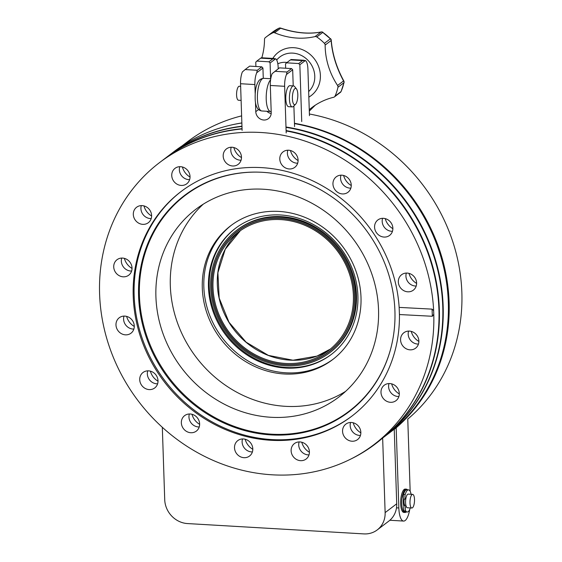 <?xml version="1.0" encoding="UTF-8"?>
<svg xmlns="http://www.w3.org/2000/svg" width="562" height="562" viewBox="0 0 562 562"><rect width="100%" height="100%" fill="white"/><g stroke="black" fill="none" stroke-linecap="round" stroke-linejoin="round"><path stroke-width="0.84" d="M255.471 102.312L255.78 111.662A8.177 7.439 -127.3 0 0 260.347 119.018A8.177 7.439 -127.3 0 0 268.446 118.617A8.177 7.439 -127.3 0 0 271.214 112.562L270.315 85.466A11.683 3.829 -86.6 0 1 272.156 73.65L279.419 67.869L291.545 68.578L287.027 72.013L286.48 74.493A11.683 3.829 93.4 0 0 284.639 86.309L286.184 132.962M291.545 68.578L292.683 69.772L286.48 74.493M292.521 128.143L292.114 128.452M288.685 131.058L288.285 131.368M292.683 69.772L293.216 85.895M293.884 105.951L294.565 126.59M242.103 130.377L240.557 83.724A11.683 3.829 -86.6 0 1 242.398 71.908L245.144 69.562L257.27 70.271L261.787 66.836L262.932 68.03L256.729 72.744A11.683 3.829 93.4 0 0 254.881 84.567L255.176 93.313M261.787 66.836L249.668 66.126L245.144 69.562M262.932 68.03L263.269 78.308M266.873 111.269A8.177 7.439 -127.3 0 0 271.186 113.524M257.27 70.271L256.729 72.744M309.458 115.681L307.906 69.021A11.683 3.829 93.4 0 0 305.391 60.52L299.848 64.735L301.731 121.554M305.391 60.52L302.567 60.605L298.703 63.548L299.848 64.735M255.907 66.492L255.766 62.157L256.827 61.089L268.952 61.799L272.816 58.862L260.691 58.153L256.827 61.089M260.691 58.153L261.309 57.935M270.61 78.715L270.09 62.993L275.64 58.778A11.683 3.829 93.4 0 1 278.155 67.278L278.204 68.796M285.665 68.234L285.517 63.899L286.585 62.832L298.703 63.548M302.567 60.605L290.449 59.895L286.585 62.832M270.09 62.993L268.952 61.799M290.449 59.895L291.067 59.677M275.64 58.778L272.816 58.862M293.519 85.909L289.88 85.698A10.516 3.442 93.4 0 0 288.924 86.035A10.516 3.442 93.4 0 0 285.777 97.43A10.516 3.442 93.4 0 0 288.65 106.689L292.282 106.906A10.516 3.442 -86.6 0 1 289.409 97.64A10.516 3.442 -86.6 0 1 292.563 86.246A10.516 3.442 -86.6 0 1 293.519 85.909A10.516 3.442 -86.6 0 1 294.671 86.632L296.483 88.929A8.177 2.677 93.4 0 0 294.839 88.634A8.177 2.677 93.4 0 0 292.416 98.905A8.177 2.677 93.4 0 0 295.584 104.251A8.177 2.677 93.4 0 0 297.776 96.692A8.177 2.677 93.4 0 0 296.483 88.929M295.584 104.251L293.512 106.323A10.516 3.442 -86.6 0 1 292.282 106.906M241.112 100.394L238.492 100.24A7.011 2.297 -86.6 0 1 236.609 93.109A7.011 2.297 -86.6 0 1 239.314 86.246L240.641 86.323M261.815 57.781A70.102 63.766 -127.3 0 0 264.505 39.333A2.339 2.129 -127.3 0 1 265.229 37.745A46.737 42.515 52.7 0 1 266.493 36.741A46.737 42.515 52.7 0 1 272.872 32.8L278.85 28.255A46.737 42.515 -127.3 0 0 272.465 32.196L278.914 28.212A2.339 0.955 -116.2 0 1 279.026 28.177M316.792 36.952A46.737 42.515 52.7 0 1 324.422 43.344L330.4 38.799A46.737 42.515 -127.3 0 0 322.764 32.406L316.792 36.952A2.339 2.129 -127.3 0 0 315.022 36.593L320.993 32.048C308.566 34.331 295.106 33.06 280.621 28.226L274.649 32.772A70.102 63.766 -127.3 0 0 315.022 36.593M337.938 87.279A46.737 42.515 52.7 0 1 335.008 96.172L340.986 91.627A46.737 42.515 -127.3 0 0 343.916 82.733L337.938 87.279A2.339 2.129 -127.3 0 0 337.572 85.459L343.551 80.914C336.385 67.686 332.24 54.226 331.123 40.527L325.145 45.072A70.102 63.766 -127.3 0 0 337.572 85.459M274.649 32.772A2.339 2.129 -127.3 0 0 272.872 32.8M335.008 96.172A2.339 2.129 -127.3 0 1 333.688 97.261A70.102 63.766 -127.3 0 0 311.868 107.595A70.102 63.766 -127.3 0 0 309.255 109.702M325.145 45.072A2.339 2.129 -127.3 0 0 324.422 43.344M277.825 63.801A18.694 17.008 52.7 0 1 286.311 62.389A18.694 17.008 52.7 0 1 287.056 62.473M309.304 111.107L315.24 105.213L309.304 111.114M334.411 96.917L340.389 92.372A2.339 2.129 52.7 0 0 340.986 91.627A2.339 0.871 24.7 0 0 341.099 91.487L344.042 82.544A2.339 0.766 -168.1 0 1 343.916 82.733A2.339 2.129 52.7 0 0 343.551 80.914L343.803 80.942C336.526 67.552 332.339 53.959 331.243 40.155A2.339 1.019 175.8 0 1 331.123 40.527A2.339 2.129 52.7 0 0 330.4 38.799L322.764 32.406A2.339 2.129 52.7 0 0 320.993 32.048A2.339 1.293 -100.8 0 1 321.225 31.964C308.728 34.268 295.219 32.975 280.705 28.1L280.621 28.226A2.339 2.129 52.7 0 0 278.85 28.255A2.339 0.955 -116.2 0 1 278.914 28.212A2.339 2.339 0 0 1 280.705 28.1M164.814 158.596A177.135 161.132 52.7 0 1 165.017 158.449L168.445 155.836A177.135 161.132 52.7 0 1 236.574 127.181A177.135 161.132 52.7 0 1 241.976 126.45M286.002 127.377A177.135 161.132 52.7 0 1 434.51 258.38A177.135 161.132 52.7 0 1 382.912 437.812L379.483 440.418A177.135 161.132 52.7 0 1 379.28 440.573M165.017 158.449A177.135 161.132 52.7 0 1 233.139 129.787A177.135 161.132 52.7 0 1 242.046 128.691M286.107 130.581A177.135 161.132 52.7 0 1 431.623 262.763A177.135 161.132 52.7 0 1 379.483 440.418M432.34 316.273L433.787 314.291L433.646 310.638L432.066 309.128L399.153 307.393L399.434 314.537L432.34 316.273L432.066 309.128M433.787 314.291A177.135 161.132 52.7 0 1 373.92 444.654A177.135 161.132 52.7 0 1 138.435 401.212A177.135 161.132 52.7 0 1 159.446 162.678A177.135 161.132 52.7 0 1 227.575 134.023A177.135 161.132 52.7 0 1 433.646 310.638M159.446 162.678L164.61 158.751A177.135 161.132 52.7 0 1 232.738 130.096A177.135 161.132 52.7 0 1 242.06 128.958M286.121 130.96A177.135 161.132 52.7 0 1 431.286 263.276A177.135 161.132 52.7 0 1 379.083 440.727L373.92 444.654M294.467 123.626A177.135 161.132 52.7 0 1 440.524 255.598A177.135 161.132 52.7 0 1 388.483 433.576L383.319 437.503A177.135 161.132 52.7 0 1 383.115 437.658M168.649 155.681A177.135 161.132 52.7 0 1 168.846 155.534L174.009 151.607A177.135 161.132 52.7 0 1 241.864 122.987M168.846 155.534A177.135 161.132 52.7 0 1 236.974 126.871A177.135 161.132 52.7 0 1 241.969 126.197M285.988 127.012A177.135 161.132 52.7 0 1 434.848 257.86A177.135 161.132 52.7 0 1 383.319 437.503M252.809 449.291A15.188 13.818 52.7 0 1 245.165 439.245M199.643 424.331A15.188 13.818 52.7 0 1 192 414.285M158.02 381.191A15.188 13.818 52.7 0 1 150.384 371.145M134.276 326.445A15.188 13.818 52.7 0 1 126.64 316.399M132.028 268.418A15.188 13.818 52.7 0 1 124.385 258.372M151.607 215.956A15.188 13.818 52.7 0 1 143.963 205.91M190.04 177.03A15.188 13.818 52.7 0 1 182.404 166.984M241.484 157.585A15.188 13.818 52.7 0 1 233.841 147.539M298.092 160.563A15.188 13.818 52.7 0 1 290.449 150.518M351.257 185.523A15.188 13.818 52.7 0 1 343.614 175.477M392.873 228.664A15.188 13.818 52.7 0 1 385.237 218.618M416.618 283.41A15.188 13.818 52.7 0 1 408.981 273.364M418.873 341.436A15.188 13.818 52.7 0 1 411.229 331.39M399.294 393.906A15.188 13.818 52.7 0 1 391.651 383.86M360.853 432.824A15.188 13.818 52.7 0 1 353.217 422.779M309.416 452.277A15.188 13.818 52.7 0 1 301.773 442.224M241.512 439.034A9.695 8.823 52.7 0 1 251.832 444.886A9.695 8.823 52.7 0 1 249.528 456.042A9.695 8.823 52.7 0 1 236.637 453.66A9.695 8.823 52.7 0 1 237.782 440.601A9.695 8.823 52.7 0 1 241.512 439.034M242.524 438.943A9.695 8.823 -127.3 0 0 252.394 451.918M188.354 414.075A9.695 8.823 52.7 0 1 198.667 419.926A9.695 8.823 52.7 0 1 196.363 431.082A9.695 8.823 52.7 0 1 183.472 428.701A9.695 8.823 52.7 0 1 184.624 415.641A9.695 8.823 52.7 0 1 188.354 414.075M189.366 413.983A9.695 8.823 -127.3 0 0 199.229 426.958M146.731 370.934A9.695 8.823 52.7 0 1 157.044 376.786A9.695 8.823 52.7 0 1 154.74 387.942A9.695 8.823 52.7 0 1 141.849 385.567A9.695 8.823 52.7 0 1 143.001 372.508A9.695 8.823 52.7 0 1 146.731 370.934M147.743 370.843A9.695 8.823 -127.3 0 0 157.606 383.818M122.987 316.188A9.695 8.823 52.7 0 1 133.299 322.033A9.695 8.823 52.7 0 1 130.995 333.196A9.695 8.823 52.7 0 1 118.104 330.814A9.695 8.823 52.7 0 1 119.256 317.755A9.695 8.823 52.7 0 1 122.987 316.188M123.998 316.097A9.695 8.823 -127.3 0 0 133.861 329.072M120.732 258.162A9.695 8.823 52.7 0 1 131.051 264.014A9.695 8.823 52.7 0 1 128.747 275.169A9.695 8.823 52.7 0 1 115.849 272.788A9.695 8.823 52.7 0 1 117.001 259.735A9.695 8.823 52.7 0 1 120.732 258.162M121.743 258.07A9.695 8.823 -127.3 0 0 131.613 271.046M140.317 205.699A9.695 8.823 52.7 0 1 150.63 211.544A9.695 8.823 52.7 0 1 148.326 222.707A9.695 8.823 52.7 0 1 135.435 220.325A9.695 8.823 52.7 0 1 136.587 207.266A9.695 8.823 52.7 0 1 140.317 205.699M141.329 205.601A9.695 8.823 -127.3 0 0 151.192 218.576M178.751 166.774A9.695 8.823 52.7 0 1 189.064 172.625A9.695 8.823 52.7 0 1 186.76 183.781A9.695 8.823 52.7 0 1 173.869 181.407A9.695 8.823 52.7 0 1 175.021 168.347A9.695 8.823 52.7 0 1 178.751 166.774M179.763 166.682A9.695 8.823 -127.3 0 0 189.633 179.657M230.188 147.328A9.695 8.823 52.7 0 1 240.508 153.173A9.695 8.823 52.7 0 1 238.204 164.336A9.695 8.823 52.7 0 1 225.313 161.954A9.695 8.823 52.7 0 1 226.458 148.895A9.695 8.823 52.7 0 1 230.188 147.328M231.2 147.237A9.695 8.823 -127.3 0 0 241.07 160.205M286.803 150.307A9.695 8.823 52.7 0 1 297.115 156.159A9.695 8.823 52.7 0 1 294.811 167.314A9.695 8.823 52.7 0 1 281.92 164.94A9.695 8.823 52.7 0 1 283.072 151.88A9.695 8.823 52.7 0 1 286.803 150.307M287.807 150.216A9.695 8.823 -127.3 0 0 297.677 163.191M339.961 175.267A9.695 8.823 52.7 0 1 350.281 181.119A9.695 8.823 52.7 0 1 347.976 192.274A9.695 8.823 52.7 0 1 335.078 189.9A9.695 8.823 52.7 0 1 336.231 176.84A9.695 8.823 52.7 0 1 339.961 175.267M340.972 175.175A9.695 8.823 -127.3 0 0 350.843 188.151M381.584 218.407A9.695 8.823 52.7 0 1 391.897 224.259A9.695 8.823 52.7 0 1 389.592 235.415A9.695 8.823 52.7 0 1 376.702 233.033A9.695 8.823 52.7 0 1 377.854 219.974A9.695 8.823 52.7 0 1 381.584 218.407M382.596 218.316A9.695 8.823 -127.3 0 0 392.466 231.291M405.328 273.16A9.695 8.823 52.7 0 1 415.648 279.005A9.695 8.823 52.7 0 1 413.337 290.161A9.695 8.823 52.7 0 1 400.446 287.786A9.695 8.823 52.7 0 1 401.598 274.727A9.695 8.823 52.7 0 1 405.328 273.16M406.34 273.062A9.695 8.823 -127.3 0 0 416.21 286.037M407.583 331.18A9.695 8.823 52.7 0 1 417.896 337.031A9.695 8.823 52.7 0 1 415.592 348.187A9.695 8.823 52.7 0 1 402.701 345.806A9.695 8.823 52.7 0 1 403.853 332.753A9.695 8.823 52.7 0 1 407.583 331.18M408.595 331.088A9.695 8.823 -127.3 0 0 418.458 344.063M387.998 383.649A9.695 8.823 52.7 0 1 398.317 389.494A9.695 8.823 52.7 0 1 396.013 400.65A9.695 8.823 52.7 0 1 383.115 398.275A9.695 8.823 52.7 0 1 384.267 385.216A9.695 8.823 52.7 0 1 387.998 383.649M389.009 383.551A9.695 8.823 -127.3 0 0 398.879 396.526M349.564 422.568A9.695 8.823 52.7 0 1 359.877 428.42A9.695 8.823 52.7 0 1 357.572 439.575A9.695 8.823 52.7 0 1 344.682 437.194A9.695 8.823 52.7 0 1 345.834 424.134A9.695 8.823 52.7 0 1 349.564 422.568M350.576 422.476A9.695 8.823 -127.3 0 0 360.439 435.452M298.127 442.02A9.695 8.823 52.7 0 1 308.44 447.865A9.695 8.823 52.7 0 1 306.135 459.021A9.695 8.823 52.7 0 1 293.245 456.646A9.695 8.823 52.7 0 1 294.397 443.587A9.695 8.823 52.7 0 1 298.127 442.02M299.139 441.922A9.695 8.823 -127.3 0 0 309.002 454.897M399.434 314.537A141.076 128.333 52.7 0 1 351.707 416.252A141.076 128.333 52.7 0 1 164.153 381.654A141.076 128.333 52.7 0 1 180.887 191.67A141.076 128.333 52.7 0 1 235.148 168.846A141.076 128.333 52.7 0 1 399.153 307.393M345.609 391.363A118.006 107.342 52.7 0 1 307.681 405.314A118.006 107.342 52.7 0 1 184.35 338.591A118.006 107.342 52.7 0 1 203.247 204.189M293.28 416.266A118.006 107.342 -127.3 0 0 338.661 397.179A118.006 107.342 -127.3 0 0 352.662 238.267A118.006 107.342 -127.3 0 0 195.787 209.331A118.006 107.342 -127.3 0 0 167.743 345.103A118.006 107.342 -127.3 0 0 293.28 416.266M391.293 346.501A135.498 123.261 52.7 0 1 256.427 432.382A135.498 123.261 52.7 0 1 139.713 301.239A135.498 123.261 52.7 0 1 237.312 173.482A135.498 123.261 52.7 0 1 258.675 172.148M236.764 173.475A135.878 123.605 52.7 0 1 258.436 172.141A135.878 123.605 52.7 0 1 391.229 346.733A135.878 123.605 52.7 0 1 256.089 433.126A135.878 123.605 52.7 0 1 138.898 301.675A135.878 123.605 52.7 0 1 236.764 173.475M352.17 415.894A141.076 128.333 52.7 0 1 165.08 380.945A141.076 128.333 52.7 0 1 181.357 191.319M162.32 427.303L164.722 499.695A23.365 21.258 -127.3 0 0 187.511 523.566L363.839 533.9A23.365 21.258 -127.3 0 0 377.235 529.917A23.365 21.258 -127.3 0 0 385.132 512.614L382.652 438.037A177.121 161.125 52.7 0 1 375.409 443.917A177.121 161.125 52.7 0 1 350.779 459.07M381.099 439.365A177.121 161.125 52.7 0 1 379.139 440.685M377.235 529.917L388.82 521.107A23.365 21.258 -127.3 0 0 396.716 503.798L394.243 429.22L382.652 438.037M396.646 427.394L396.175 427.752A177.121 161.125 52.7 0 1 394.25 429.389M382.019 438.585A177.121 161.125 52.7 0 1 381.057 439.224M396.175 427.752L398.837 507.978A17.527 5.739 93.4 0 0 403.6 521.065A17.527 5.739 93.4 0 0 405.188 520.503A17.527 5.739 93.4 0 0 409.74 509.425M407.759 418.936L410.162 491.343M403.987 506.467A7.011 2.297 -86.6 0 1 403.579 498.543M406.178 511.961A11.683 3.829 -86.6 0 1 404.956 512.474A11.683 3.829 -86.6 0 1 401.76 502.175A11.683 3.829 -86.6 0 1 405.265 489.523A11.683 3.829 -86.6 0 1 406.319 489.144A11.683 3.829 -86.6 0 1 407.478 489.797M404.956 512.474L403.853 512.411A11.683 3.829 -86.6 0 1 400.657 502.112A11.683 3.829 -86.6 0 1 404.162 489.453A11.683 3.829 -86.6 0 1 405.216 489.081L406.319 489.144M404.029 506.327A6.835 2.241 -86.6 0 1 403.621 498.642M404.766 505.315A4.91 1.609 -86.6 0 1 404.226 499.056M411.848 508.02L407.443 507.76A6.835 2.241 -86.6 0 1 405.574 501.782A6.835 2.241 -86.6 0 1 407.591 494.356A6.835 2.241 -86.6 0 1 408.244 494.117L412.649 494.377A6.835 2.241 -86.6 0 1 414.482 501.332A6.835 2.241 -86.6 0 1 411.848 508.02A6.835 2.241 -86.6 0 1 409.979 502.042A6.835 2.241 -86.6 0 1 412.002 494.616A6.835 2.241 -86.6 0 1 412.649 494.377M411.103 494.286A11.1 3.632 93.4 0 0 408.49 489.86L406.839 489.762A11.1 3.632 93.4 0 0 403.551 494.448A2.922 0.955 93.4 0 0 403.319 497.447A2.922 0.955 93.4 0 0 404.071 499.049L405.729 499.14A2.922 0.955 93.4 0 0 405.771 499.14M408.49 489.86A11.1 3.632 93.4 0 0 405.202 494.546A2.922 0.955 93.4 0 0 404.97 497.546A2.922 0.955 93.4 0 0 405.729 499.14M405.904 505.378L404.83 505.315A2.922 0.955 93.4 0 0 403.762 507.563A2.922 0.955 93.4 0 0 404.113 510.865A11.1 3.632 93.4 0 0 405.539 511.926L407.19 512.017A11.1 3.632 93.4 0 0 410.302 507.929M405.996 505.744A2.922 0.955 93.4 0 0 405.35 508.392A2.922 0.955 93.4 0 0 405.764 510.963A11.1 3.632 93.4 0 0 407.19 512.017M252.858 221.386A76.875 69.934 -127.3 0 0 236.651 230.336A76.875 69.934 -127.3 0 0 227.526 333.863A76.875 69.934 -127.3 0 0 329.732 352.718A76.875 69.934 -127.3 0 0 344.513 257.649A76.875 69.934 -127.3 0 0 252.858 221.386M253.314 222.447A75.708 68.873 -127.3 0 0 237.354 231.263A75.708 68.873 -127.3 0 0 228.376 333.217A75.708 68.873 -127.3 0 0 329.023 351.784A75.708 68.873 -127.3 0 0 343.579 258.162A75.708 68.873 -127.3 0 0 253.314 222.447M239.215 229.907A75.708 68.873 -127.3 0 0 238.049 230.884M329.578 351.215A75.708 68.873 -127.3 0 0 330.835 350.358M230.645 125.143A177.135 161.132 52.7 0 1 241.857 122.93M294.46 123.31A177.135 161.132 52.7 0 1 439.716 250.413A177.135 161.132 52.7 0 1 396.175 427.801M241.625 115.877A177.135 161.132 -127.3 0 0 224.884 121.097A177.135 161.132 -127.3 0 0 187.539 141.722L182.032 145.916M407.766 419.09A177.135 161.132 -127.3 0 0 453.077 242.601A177.135 161.132 -127.3 0 0 309.402 114.002M248.453 215.948A84.124 76.523 -127.3 0 0 230.715 225.748A84.124 76.523 -127.3 0 0 220.74 339.026A84.124 76.523 -127.3 0 0 332.571 359.659A84.124 76.523 -127.3 0 0 348.749 255.626A84.124 76.523 -127.3 0 0 248.453 215.948M231.495 225.165A84.124 76.523 -127.3 0 0 222.285 337.853A84.124 76.523 -127.3 0 0 333.336 359.062M251.931 219.25A79.214 72.055 -127.3 0 0 235.232 228.474A79.214 72.055 -127.3 0 0 225.833 335.149A79.214 72.055 -127.3 0 0 331.144 354.573A79.214 72.055 -127.3 0 0 346.375 256.616A79.214 72.055 -127.3 0 0 251.931 219.25M235.618 228.186A79.214 72.055 -127.3 0 0 226.605 334.559A79.214 72.055 -127.3 0 0 331.531 354.278M329.732 352.718L330.505 352.128A76.875 69.934 -127.3 0 0 345.286 257.059A76.875 69.934 -127.3 0 0 253.631 220.796A76.875 69.934 -127.3 0 0 237.424 229.746L236.651 230.336M312.556 359.427A74.423 67.7 -127.3 0 0 328.243 350.765A74.423 67.7 -127.3 0 0 337.074 250.54A74.423 67.7 -127.3 0 0 238.133 232.289A74.423 67.7 -127.3 0 0 223.824 324.323A74.423 67.7 -127.3 0 0 312.556 359.427M313.02 360.495A75.596 68.761 -127.3 0 0 328.953 351.693A75.596 68.761 -127.3 0 0 337.924 249.893A75.596 68.761 -127.3 0 0 237.424 231.361A75.596 68.761 -127.3 0 0 222.889 324.836A75.596 68.761 -127.3 0 0 313.02 360.495M258.597 109.52L255.78 111.662M274.902 71.304L287.027 72.013M254.881 84.567L240.557 83.724M284.639 86.309L270.315 85.466M270.751 78.722L263.775 78.315A16.354 5.36 93.4 0 0 257.466 94.332A16.354 5.36 93.4 0 0 261.857 110.974L270.673 111.487A16.354 5.36 -86.6 0 1 266.198 97.858A16.354 5.36 -86.6 0 1 270.589 79.825M270.68 96.495A12.849 4.208 93.4 0 0 270.814 100.584M272.816 58.427A27.145 24.693 52.7 0 1 294.818 47.777A27.145 24.693 52.7 0 1 319.335 68.754A27.145 24.693 52.7 0 1 308.84 97.128M276.687 60.029A22.543 20.506 52.7 0 1 293.533 53.179A22.543 20.506 52.7 0 1 313.139 68.367A22.543 20.506 52.7 0 1 308.657 91.585M340.389 92.372A2.339 2.339 0 0 0 341.099 91.487A2.339 0.871 24.7 0 0 341.127 91.311M396.716 503.798L385.132 512.614M396.491 507.837L398.837 507.978M405.202 494.546L403.551 494.448M405.764 510.963L404.113 510.865M316.884 356.139A74.423 67.7 -127.3 0 0 330.372 349.072L316.933 356.111L292.999 360.221L268.369 355.388L246.107 342.181L229.001 322.258L219.187 298.092L217.887 272.711L225.243 249.275L240.332 230.694A74.423 67.7 -127.3 0 0 228.917 322.314A74.423 67.7 -127.3 0 0 316.884 356.139M274.284 58.511L261.337 57.753M304.035 60.26L291.095 59.502M263.775 78.315C260.909 78.596 258.963 79.923 257.944 82.319C255.745 86.07 254.846 92.189 255.253 100.675C255.822 107.096 258.028 110.524 261.857 110.974M270.673 111.487L271.179 111.494M266.493 36.741L272.465 32.196M322.981 32.329A2.339 2.339 0 0 0 321.225 31.964M331.243 40.155A2.339 2.339 0 0 0 330.582 38.694M344.042 82.544A2.339 2.339 0 0 0 343.803 80.942M403.6 521.065L389.859 520.257M240.473 229.043L237.424 231.361M331.994 349.374L328.953 351.693"/></g></svg>
